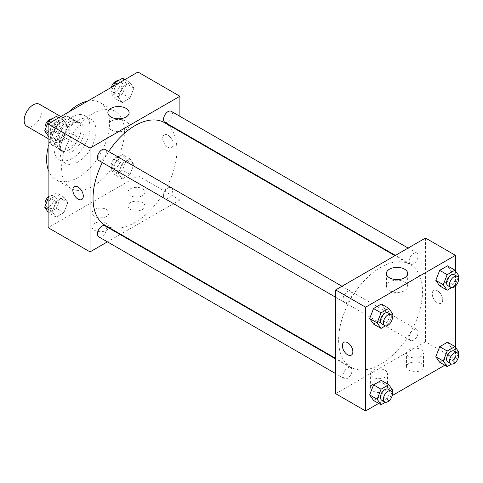 <?xml version="1.0" encoding="UTF-8"?>
<svg xmlns="http://www.w3.org/2000/svg" width="483" height="483" viewBox="0 0 483 483"><rect width="100%" height="100%" fill="white"/><g stroke="black" fill="none" stroke-linecap="round" stroke-linejoin="round"><path stroke-width="0.36" stroke-dasharray="2.42 1.81" d="M26.782 126.274A12.709 7.336 120 0 0 39.491 118.939A12.709 7.336 120 0 0 39.491 104.262M51.107 136.019A12.709 7.336 120 0 0 53.74 141.839A12.709 7.336 120 0 0 66.443 134.497A12.709 7.336 120 0 0 66.443 119.826A12.709 7.336 120 0 0 56.65 123.231A12.709 7.336 120 0 0 51.107 136.019M53.788 123.231L66.394 115.95A16.398 9.467 120 0 1 68.29 116.626A16.398 9.467 120 0 1 69.824 117.93L69.824 132.493A16.398 9.467 120 0 1 66.394 138.434L53.788 145.709A16.398 9.467 120 0 1 51.892 145.033A16.398 9.467 120 0 1 50.359 143.729L50.359 129.172A16.398 9.467 120 0 1 53.788 123.231L62.772 128.418L75.378 121.142L66.394 115.95M66.394 138.434L75.378 143.62L62.772 150.901L53.788 145.709M50.359 143.729L59.343 148.921L59.343 134.359L50.359 129.172M59.343 148.921A16.398 9.467 120 0 0 60.876 150.225A16.398 9.467 120 0 0 62.772 150.901M75.378 143.62A16.398 9.467 120 0 0 78.807 137.679L69.824 132.493M75.378 121.142A16.398 9.467 120 0 1 77.274 121.819A16.398 9.467 120 0 1 78.807 123.123L78.807 137.679M62.772 128.418A16.398 9.467 120 0 0 59.343 134.359M69.075 149.851A16.941 9.781 -60 0 1 60.604 150.69A16.941 9.781 -60 0 1 60.604 131.128A16.941 9.781 -60 0 1 77.546 121.348A16.941 9.781 -60 0 1 80.142 134.92A16.941 9.781 -60 0 1 69.075 149.851M72.07 151.584A16.941 9.781 120 0 0 83.142 136.653A16.941 9.781 120 0 0 80.54 123.074A16.941 9.781 120 0 0 67.487 127.615A16.941 9.781 120 0 0 60.091 144.665A16.941 9.781 120 0 0 63.599 152.423A16.941 9.781 120 0 0 72.07 151.584M78.807 123.123L69.824 117.93M72.07 158.496A25.412 14.671 -60 0 1 59.367 159.758A25.412 14.671 -60 0 1 59.367 130.41A25.412 14.671 -60 0 1 84.779 115.739A25.412 14.671 -60 0 1 88.673 136.103A25.412 14.671 -60 0 1 72.07 158.496M78.059 161.956A25.412 14.671 -60 0 1 65.356 163.218A25.412 14.671 -60 0 1 65.356 133.869A25.412 14.671 -60 0 1 90.768 119.198A25.412 14.671 -60 0 1 94.662 139.563A25.412 14.671 -60 0 1 78.059 161.956M87.652 101.086A44.472 25.677 -60 0 1 100.301 102.692A44.472 25.677 -60 0 1 107.117 138.331A44.472 25.677 -60 0 1 78.059 177.521A44.472 25.677 -60 0 1 55.823 179.724A44.472 25.677 -60 0 1 48.113 169.569M48.113 147.424A44.472 25.677 -60 0 1 68.471 112.159M93.038 186.166A44.472 25.677 120 0 0 122.09 146.977A44.472 25.677 120 0 0 115.274 111.338A44.472 25.677 120 0 0 80.999 123.25A44.472 25.677 120 0 0 61.589 168.012A44.472 25.677 120 0 0 70.802 188.37A44.472 25.677 120 0 0 93.038 186.166M137.963 72.039L137.963 175.794L48.113 227.668M67.753 202.631L63.865 212.659L56.082 217.151L52.188 211.614L56.082 201.586L63.865 197.094L67.753 202.631L63.865 212.659L56.082 217.151L52.188 211.614L56.082 201.586L63.865 197.094L67.753 202.631L60.266 198.308L56.372 208.336L48.59 212.828L48.113 212.146M118.323 173.433L122.211 163.411L129.993 158.913L133.882 164.449L129.993 174.478L122.211 178.97L118.323 173.433L122.211 163.411L129.993 158.913L133.882 164.449L129.993 174.478L122.211 178.97L118.323 173.433L110.83 169.11L114.725 159.088L122.507 154.59L126.395 160.127L122.507 170.155L114.725 174.647L110.83 169.11M118.323 97.071L122.211 87.049L129.993 82.551L133.882 88.087L129.993 98.115L122.211 102.607L118.323 97.071L122.211 87.049L129.993 82.551L133.882 88.087L129.993 98.115L122.211 102.607L118.323 97.071L110.83 92.748L113.36 86.246M52.188 135.252L56.082 125.224L63.865 120.732L67.753 126.268L63.865 136.297L56.082 140.788L52.188 135.252L56.082 125.224L63.865 120.732L67.753 126.268L63.865 136.297L56.082 140.788L52.188 135.252L48.113 132.897M167.915 135.155A7.414 4.281 -120 0 0 164.208 134.787A7.414 4.281 -120 0 0 164.208 143.348A7.414 4.281 -120 0 0 171.622 147.629A7.414 4.281 -120 0 0 172.757 141.688A7.414 4.281 -120 0 0 167.915 135.155A7.414 4.281 60 0 1 172.751 141.688A7.414 4.281 60 0 1 171.616 147.629A7.414 4.281 60 0 1 164.208 143.348A7.414 4.281 60 0 1 164.208 134.787A7.414 4.281 60 0 1 167.909 135.155M179.893 116.3L179.893 130.971M179.893 131.527L179.893 199.998L137.963 175.794M110.981 121.203A10.626 6.134 0 0 0 107.872 125.538A10.626 6.134 0 0 0 118.492 131.672A10.626 6.134 0 0 0 129.118 125.538A10.626 6.134 0 0 0 122.561 119.875A10.626 6.134 0 0 0 110.981 121.203M81.766 199.503L81.772 199.503A7.414 4.281 -120 0 0 81.772 199.503A7.414 4.281 -120 0 0 81.772 190.942A7.414 4.281 -120 0 0 74.358 186.661L74.358 186.661M142.455 209.513A8.471 4.89 0 0 0 144.936 206.054A8.471 4.89 0 0 0 136.466 201.163A8.471 4.89 0 0 0 127.995 206.054A8.471 4.89 0 0 0 133.223 210.57A8.471 4.89 0 0 0 142.455 209.513M106.514 230.258A8.471 4.89 0 0 0 108.995 226.805A8.471 4.89 0 0 0 100.524 221.914A8.471 4.89 0 0 0 92.054 226.805A8.471 4.89 0 0 0 97.282 231.321A8.471 4.89 0 0 0 106.514 230.258M179.893 199.998L120.593 234.237M120.116 234.515L107.407 241.85M142.455 195.675A8.471 4.89 180 0 1 133.223 196.738A8.471 4.89 180 0 1 127.995 192.216A8.471 4.89 180 0 1 136.466 187.326A8.471 4.89 180 0 1 144.936 192.216A8.471 4.89 180 0 1 142.455 195.675M106.514 216.426A8.471 4.89 180 0 1 97.282 217.489A8.471 4.89 180 0 1 92.054 212.967A8.471 4.89 180 0 1 100.524 208.076A8.471 4.89 180 0 1 108.995 212.967A8.471 4.89 180 0 1 106.514 216.426M98.725 160.471A6.351 3.671 120 0 0 103.622 158.768A6.351 3.671 120 0 0 106.393 152.374A6.351 3.671 120 0 0 105.077 149.47M163.544 195.748A6.351 3.671 120 0 0 164.854 198.652A6.351 3.671 120 0 0 171.211 194.987A6.351 3.671 120 0 0 171.211 187.652A6.351 3.671 120 0 0 166.315 189.354A6.351 3.671 120 0 0 163.544 195.748M98.725 236.833A6.351 3.671 120 0 0 105.077 233.168A6.351 3.671 120 0 0 105.077 225.833M164.854 122.29A6.351 3.671 120 0 0 171.211 118.625A6.351 3.671 120 0 0 171.211 111.289M105.318 225.416A59.3 34.239 120 0 0 164.618 191.177A59.3 34.239 120 0 0 164.618 122.706M108.663 151.541A59.3 34.239 120 0 0 102.311 162.542M338.631 340.062A59.3 34.239 120 0 0 350.918 367.213A59.3 34.239 120 0 0 410.212 332.974A59.3 34.239 120 0 0 410.212 264.503A59.3 34.239 120 0 0 364.52 280.388A59.3 34.239 120 0 0 338.631 340.062M351.992 294.171A6.351 3.671 -60 0 1 349.215 300.565A6.351 3.671 -60 0 1 344.325 302.267A6.351 3.671 -60 0 1 344.325 294.932A6.351 3.671 -60 0 1 350.676 291.261A6.351 3.671 -60 0 1 351.992 294.171M409.137 337.539A6.351 3.671 120 0 0 410.453 340.449A6.351 3.671 120 0 0 416.805 336.778A6.351 3.671 120 0 0 416.805 329.442A6.351 3.671 120 0 0 411.908 331.145A6.351 3.671 120 0 0 409.137 337.539M343.008 375.72A6.351 3.671 120 0 0 344.325 378.63A6.351 3.671 120 0 0 350.676 374.959A6.351 3.671 120 0 0 350.676 367.623A6.351 3.671 120 0 0 345.78 369.326A6.351 3.671 120 0 0 343.008 375.72M409.137 261.176A6.351 3.671 120 0 0 410.453 264.086A6.351 3.671 120 0 0 416.805 260.415A6.351 3.671 120 0 0 416.805 253.08A6.351 3.671 120 0 0 411.908 254.782A6.351 3.671 120 0 0 409.137 261.176M335.637 393.669L425.493 341.795L455.439 359.086L444.813 365.22M425.493 238.041L425.493 341.795M421.001 363.409A8.471 4.89 0 0 0 411.764 362.347A8.471 4.89 0 0 0 406.535 366.869A8.471 4.89 0 0 0 411.764 371.385A8.471 4.89 0 0 0 421.001 370.328A8.471 4.89 0 0 0 423.476 366.869A8.471 4.89 0 0 0 421.001 363.409M373.075 391.073A8.471 4.89 0 0 0 385.06 391.073A8.471 4.89 0 0 0 387.541 387.62A8.471 4.89 0 0 0 379.064 382.729A8.471 4.89 0 0 0 370.594 387.62A8.471 4.89 0 0 0 371.602 389.932A8.471 4.89 0 0 0 373.075 391.073M378.678 403.402L392.208 395.595M385.229 309.567L381.341 304.03L385.229 309.567L381.341 319.589L385.229 309.567L392.721 313.89M373.558 324.087L381.341 319.589L373.558 324.087M451.364 271.386L447.469 265.849L451.364 271.386L447.469 281.414L451.364 271.386L458.85 275.708M439.693 285.906L447.469 281.414L439.693 285.906M451.364 347.748L447.469 342.212L451.364 347.748L447.469 357.776L451.364 347.748L458.85 352.071M439.693 362.268L447.469 357.776L439.693 362.268M455.439 270.854L455.439 286.069M455.439 347.217L455.439 359.086M385.229 385.929L381.341 380.393L385.229 385.929L381.341 395.951L385.229 385.929L392.721 390.252M373.558 400.449L381.341 395.951L373.558 400.449M421.001 356.49A8.471 4.89 180 0 1 411.764 357.553A8.471 4.89 180 0 1 406.535 353.031A8.471 4.89 180 0 1 415.006 348.14A8.471 4.89 180 0 1 423.476 353.031A8.471 4.89 180 0 1 421.001 356.49M385.06 377.241A8.471 4.89 180 0 1 375.822 378.304A8.471 4.89 180 0 1 370.594 373.782A8.471 4.89 180 0 1 379.064 368.891A8.471 4.89 180 0 1 387.541 373.782A8.471 4.89 180 0 1 385.06 377.241M432.231 293.809A7.414 4.281 -120 0 0 435.467 301.265A7.414 4.281 -120 0 0 441.178 303.252A7.414 4.281 -120 0 0 441.178 294.696A7.414 4.281 -120 0 0 433.764 290.416A7.414 4.281 -120 0 0 432.231 293.809A7.414 4.281 60 0 1 433.764 290.416A7.414 4.281 60 0 1 441.172 294.696A7.414 4.281 60 0 1 441.172 303.258A7.414 4.281 60 0 1 435.461 301.271A7.414 4.281 60 0 1 432.225 293.809M389.527 290.694A10.626 6.134 0 0 0 401.101 292.022A10.626 6.134 0 0 0 407.658 286.353A10.626 6.134 0 0 0 397.038 280.218A10.626 6.134 0 0 0 386.412 286.353A10.626 6.134 0 0 0 389.527 290.694M351.322 355.132L351.328 355.126A7.414 4.281 -120 0 0 352.862 351.733A7.414 4.281 -120 0 0 349.626 344.276A7.414 4.281 -120 0 0 343.914 342.29L343.914 342.29M392.039 315.634L388.827 323.912L385.446 325.868M381.763 323.882A6.351 3.671 120 0 0 388.115 320.211A6.351 3.671 120 0 0 388.115 312.875M388.827 323.912L381.341 319.589M458.174 277.453L454.962 285.737L451.581 287.687M447.892 285.701A6.351 3.671 120 0 0 454.243 282.036A6.351 3.671 120 0 0 454.243 274.694M454.962 285.737L447.469 281.414M392.039 391.997L388.827 400.274L385.446 402.23M381.763 400.244A6.351 3.671 120 0 0 388.115 396.573A6.351 3.671 120 0 0 388.115 389.238M388.827 400.274L381.341 395.951M458.174 353.816L454.962 362.099L451.581 364.049M447.892 362.063A6.351 3.671 120 0 0 454.243 358.398A6.351 3.671 120 0 0 454.243 351.056M454.962 362.099L447.469 357.776M56.372 116.409L60.266 121.945L56.372 131.974L48.59 136.466L48.113 135.783M47.992 129.033A6.351 3.671 120 0 0 49.308 131.944A6.351 3.671 120 0 0 55.66 128.273A6.351 3.671 120 0 0 55.66 120.937A6.351 3.671 120 0 0 50.763 122.64A6.351 3.671 120 0 0 47.992 129.033M67.753 126.268L60.266 121.945M63.865 136.297L56.372 131.974M56.082 140.788L48.59 136.466M56.082 125.224L50.957 122.271M63.865 120.732L58.739 117.78M45.378 129.184A6.351 3.671 120 0 0 46.314 130.211A6.351 3.671 120 0 0 52.665 126.546A6.351 3.671 120 0 0 52.665 119.21A6.351 3.671 120 0 0 51.971 118.951M122.507 78.228L126.395 83.764L122.507 93.793L114.725 98.284L110.83 92.748M114.121 90.852A6.351 3.671 120 0 0 115.437 93.762A6.351 3.671 120 0 0 121.794 90.092A6.351 3.671 120 0 0 121.794 82.756A6.351 3.671 120 0 0 116.898 84.459A6.351 3.671 120 0 0 114.121 90.852M133.882 88.087L126.395 83.764M129.993 98.115L122.507 93.793M122.211 102.607L114.725 98.284M122.211 87.049L117.091 84.09M129.993 82.551L124.874 79.598M111.344 87.405A6.351 3.671 120 0 0 111.126 89.126A6.351 3.671 120 0 0 112.442 92.03A6.351 3.671 120 0 0 118.794 88.365A6.351 3.671 120 0 0 118.794 81.029A6.351 3.671 120 0 0 118.106 80.77M48.113 198.507L48.59 197.263L56.372 192.771L60.266 198.308M47.992 205.396A6.351 3.671 120 0 0 49.308 208.306A6.351 3.671 120 0 0 55.66 204.635A6.351 3.671 120 0 0 55.66 197.299A6.351 3.671 120 0 0 50.763 199.002A6.351 3.671 120 0 0 47.992 205.396M63.865 212.659L56.372 208.336M56.082 217.151L48.59 212.828M52.188 211.614L48.113 209.26M56.082 201.586L48.59 197.263M63.865 197.094L56.372 192.771M45.378 205.547A6.351 3.671 120 0 0 46.314 206.573A6.351 3.671 120 0 0 52.665 202.908A6.351 3.671 120 0 0 52.665 195.567A6.351 3.671 120 0 0 48.113 196.931M114.121 167.215A6.351 3.671 120 0 0 115.437 170.125A6.351 3.671 120 0 0 121.794 166.454A6.351 3.671 120 0 0 121.794 159.118A6.351 3.671 120 0 0 116.898 160.821A6.351 3.671 120 0 0 114.121 167.215M133.882 164.449L126.395 160.127M129.993 174.478L122.507 170.155M122.211 178.97L114.725 174.647M122.211 163.411L114.725 159.088M129.993 158.913L122.507 154.59M111.126 165.488A6.351 3.671 120 0 0 112.442 168.392A6.351 3.671 120 0 0 118.794 164.727A6.351 3.671 120 0 0 118.794 157.392A6.351 3.671 120 0 0 113.897 159.094A6.351 3.671 120 0 0 111.126 165.488M48.113 138.585L53.74 141.839M60.816 116.578L66.443 119.826M80.54 123.074L77.546 121.348M63.599 152.423L60.604 150.69M77.274 121.819L68.29 116.626M60.876 150.225L51.892 145.033M90.768 119.198L84.779 115.739M65.356 163.218L59.367 159.758M115.274 111.338L100.301 102.692M70.802 188.37L55.823 179.724M107.872 112.672L107.872 125.538M129.118 112.672L129.118 125.538M144.936 206.054L144.936 192.216M127.995 206.054L127.995 192.216M108.995 226.805L108.995 212.967M92.054 226.805L92.054 212.967M410.212 264.503L394.937 255.682M350.918 367.213L335.637 358.392M335.637 297.25L344.325 302.267M341.994 286.25L350.676 291.261M416.805 329.442L171.211 187.652M410.453 340.449L164.854 198.652M350.676 367.623L335.637 358.941M344.325 378.63L335.637 373.613M416.805 253.08L408.123 248.069M410.453 264.086L395.414 255.404M423.476 366.869L423.476 353.031M406.535 366.869L406.535 353.031M387.541 387.62L387.541 373.782M370.594 387.62L370.594 373.782M386.412 273.487L386.412 286.353M407.658 273.487L407.658 286.353M55.66 120.937L52.665 119.21M49.308 131.944L46.314 130.211M121.794 82.756L118.794 81.029M115.437 93.762L112.442 92.03M55.66 197.299L52.665 195.567M49.308 208.306L46.314 206.573M121.794 159.118L118.794 157.392M115.437 170.125L112.442 168.392"/><path stroke-width="0.72" d="M60.816 116.578L39.491 104.262A12.709 7.336 120 0 0 29.698 107.667A12.709 7.336 120 0 0 24.15 120.454A12.709 7.336 120 0 0 26.782 126.274L48.113 138.585M48.113 169.569A44.472 25.677 -60 0 1 48.113 147.424M68.471 112.159A44.472 25.677 -60 0 1 87.652 101.086M107.407 241.85L90.043 251.878L48.113 227.668L48.113 123.914L137.963 72.039L179.893 96.25L179.893 116.3M179.893 130.971L179.893 131.527M110.981 108.337A10.626 6.134 180 0 1 122.561 107.009A10.626 6.134 180 0 1 129.118 112.672A10.626 6.134 180 0 1 118.492 118.806A10.626 6.134 180 0 1 107.872 112.672A10.626 6.134 180 0 1 110.981 108.337M90.043 251.878L90.043 148.124L48.113 123.914M90.043 148.124L179.893 96.25M74.358 186.661A7.414 4.281 -120 0 0 73.223 192.602A7.414 4.281 -120 0 0 78.065 199.135A7.414 4.281 60 0 1 73.217 192.602A7.414 4.281 60 0 1 74.358 186.661A7.414 4.281 60 0 1 81.766 190.942A7.414 4.281 60 0 1 81.766 199.503A7.414 4.281 60 0 1 78.059 199.135A7.414 4.281 -120 0 0 81.766 199.503M120.593 234.237L120.116 234.515M341.994 286.25L105.077 149.47A6.351 3.671 120 0 0 98.725 153.135A6.351 3.671 120 0 0 98.725 160.471L335.637 297.25M335.637 358.941L105.077 225.833A6.351 3.671 120 0 0 100.18 227.535A6.351 3.671 120 0 0 97.409 233.929A6.351 3.671 120 0 0 98.725 236.833L335.637 373.613M408.123 248.069L171.211 111.289A6.351 3.671 120 0 0 166.315 112.992A6.351 3.671 120 0 0 163.544 119.386A6.351 3.671 120 0 0 164.854 122.29L395.414 255.404M102.311 162.542A59.3 34.239 120 0 0 93.038 198.272A59.3 34.239 120 0 0 105.318 225.416L335.637 358.392M394.937 255.682L164.618 122.706A59.3 34.239 120 0 0 108.663 151.541M378.678 403.402L365.589 410.961L335.637 393.669L335.637 289.915L425.493 238.041L455.439 255.332L455.439 270.854M392.208 395.595L444.813 365.22M369.67 318.551L373.558 324.087L369.67 318.551L373.558 308.522L369.67 318.551L377.157 322.873L381.045 312.845L388.827 308.353L392.721 313.89L392.039 315.634M381.341 304.03L373.558 308.522L381.341 304.03L388.827 308.353M435.799 280.369L439.693 285.906L435.799 280.369L439.693 270.341L435.799 280.369L443.285 284.692L447.18 274.664L454.962 270.172L458.85 275.708L458.174 277.453M447.469 265.849L439.693 270.341L447.469 265.849L454.962 270.172M435.799 356.732L439.693 362.268L435.799 356.732L439.693 346.703L435.799 356.732L443.285 361.055L447.18 351.026L454.962 346.534L458.85 352.071L458.174 353.816M447.469 342.212L439.693 346.703L447.469 342.212L454.962 346.534M365.589 410.961L365.589 307.206L455.439 255.332M455.439 286.069L455.439 347.217M369.67 394.913L373.558 400.449L369.67 394.913L373.558 384.885L369.67 394.913L377.157 399.236L381.045 389.207L388.827 384.716L392.721 390.252L392.039 391.997M381.341 380.393L373.558 384.885L381.341 380.393L388.827 384.716M389.527 277.828A10.626 6.134 180 0 1 386.412 273.487A10.626 6.134 180 0 1 397.038 267.359A10.626 6.134 180 0 1 407.658 273.487A10.626 6.134 180 0 1 401.101 279.156A10.626 6.134 180 0 1 389.527 277.828M365.589 307.206L335.637 289.915M352.862 351.739A7.414 4.281 60 0 1 351.322 355.132A7.414 4.281 60 0 1 343.914 350.851A7.414 4.281 60 0 1 343.914 342.29A7.414 4.281 60 0 1 349.626 344.276A7.414 4.281 60 0 1 352.862 351.739M343.914 342.29A7.414 4.281 -120 0 0 343.914 350.851A7.414 4.281 -120 0 0 351.328 355.126M385.446 325.868L381.045 328.41L377.157 322.873M391.109 314.608L388.115 312.875A6.351 3.671 120 0 0 383.218 314.578A6.351 3.671 120 0 0 380.447 320.972A6.351 3.671 120 0 0 381.763 323.882L384.758 325.608A6.351 3.671 120 0 0 391.109 321.944A6.351 3.671 120 0 0 391.109 314.608A6.351 3.671 120 0 0 386.213 316.311A6.351 3.671 120 0 0 383.442 322.704A6.351 3.671 120 0 0 384.758 325.608M381.045 328.41L373.558 324.087M381.045 312.845L373.558 308.522M451.581 287.687L447.18 290.229L443.285 284.692M457.238 276.427L454.243 274.694A6.351 3.671 120 0 0 449.347 276.397A6.351 3.671 120 0 0 446.576 282.79A6.351 3.671 120 0 0 447.892 285.701L450.887 287.433A6.351 3.671 120 0 0 457.238 283.762A6.351 3.671 120 0 0 457.238 276.427A6.351 3.671 120 0 0 452.342 278.13A6.351 3.671 120 0 0 449.57 284.523A6.351 3.671 120 0 0 450.887 287.433M447.18 290.229L439.693 285.906M447.18 274.664L439.693 270.341M385.446 402.23L381.045 404.772L377.157 399.236M391.109 390.97L388.115 389.238A6.351 3.671 120 0 0 383.218 390.94A6.351 3.671 120 0 0 380.447 397.334A6.351 3.671 120 0 0 381.763 400.244L384.758 401.971A6.351 3.671 120 0 0 391.109 398.306A6.351 3.671 120 0 0 391.109 390.97A6.351 3.671 120 0 0 386.213 392.673A6.351 3.671 120 0 0 383.442 399.067A6.351 3.671 120 0 0 384.758 401.971M381.045 404.772L373.558 400.449M381.045 389.207L373.558 384.885M451.581 364.049L447.18 366.591L443.285 361.055M457.238 352.789L454.243 351.056A6.351 3.671 120 0 0 449.347 352.759A6.351 3.671 120 0 0 446.576 359.153A6.351 3.671 120 0 0 447.892 362.063L450.887 363.79A6.351 3.671 120 0 0 457.238 360.125A6.351 3.671 120 0 0 457.238 352.789A6.351 3.671 120 0 0 452.342 354.492A6.351 3.671 120 0 0 449.57 360.886A6.351 3.671 120 0 0 450.887 363.79M447.18 366.591L439.693 362.268M447.18 351.026L439.693 346.703M48.113 135.783L44.702 130.929L48.59 120.901L56.372 116.409L58.739 117.78M48.113 132.897L44.702 130.929M50.957 122.271L48.59 120.901M51.971 118.951A6.351 3.671 120 0 0 47.364 121.366A6.351 3.671 120 0 0 44.997 127.301A6.351 3.671 120 0 0 45.378 129.184M113.36 86.246L114.725 82.726L122.507 78.228L124.874 79.598M117.091 84.09L114.725 82.726M118.106 80.77A6.351 3.671 120 0 0 111.344 87.405M48.113 212.146L44.702 207.292L48.113 198.507M48.113 209.26L44.702 207.292M48.113 196.931A6.351 3.671 120 0 0 44.997 203.663A6.351 3.671 120 0 0 45.378 205.547"/></g></svg>
